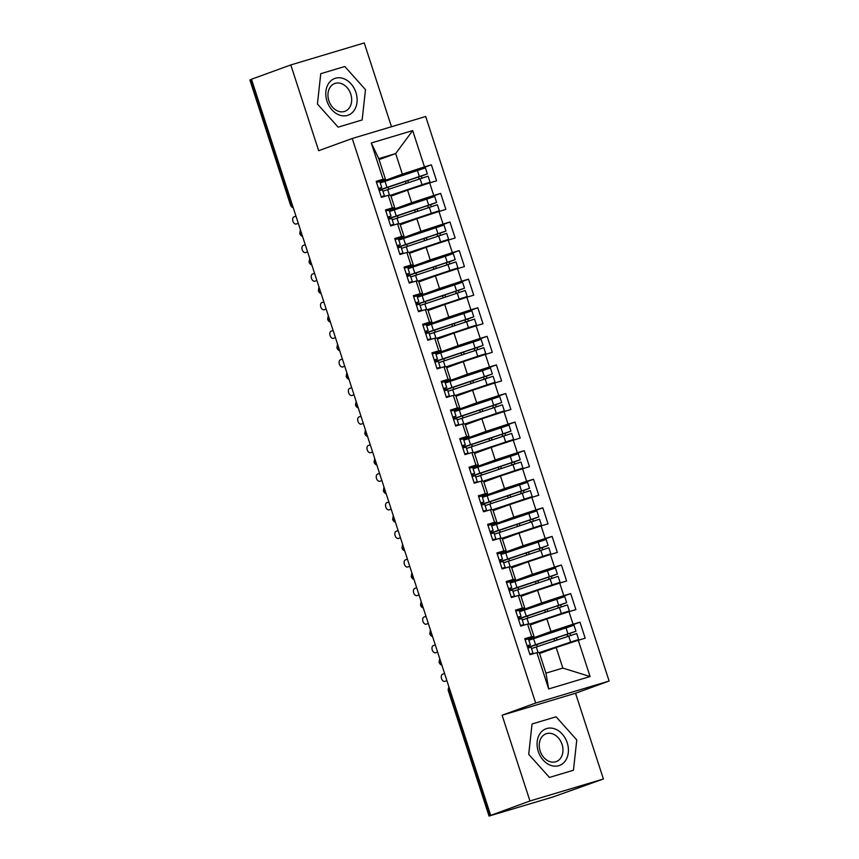 <?xml version="1.0" encoding="UTF-8"?>
<svg xmlns="http://www.w3.org/2000/svg" width="859" height="859" viewBox="0 0 859 859"><rect width="100%" height="100%" fill="white"/><g stroke="black" fill="none" stroke-linecap="round" stroke-linejoin="round"><path stroke-width="1.29" d="M603.405 778.995L552.96 796.98L489.039 816.05L448.43 691.066L449.375 690.668L489.984 815.653L529.96 800.985L603.405 778.995L575.541 693.245L609.117 681.037L425.688 116.502L352.233 138.492L535.672 703.027L609.117 681.037M391.479 126.745L364.248 42.95L290.804 64.94L251.483 79.232L490.639 815.277M548.676 688.939L536.875 652.647L539.248 652.561L545.937 673.145L548.676 688.939L590.079 676.548L578.279 640.245L585.183 638.183L579.975 622.174L573.082 624.235L568.991 611.662L575.895 609.6L570.687 593.59L563.794 595.652L559.703 583.078L566.607 581.017L561.399 565.007L554.506 567.069L550.415 554.495L557.319 552.434L552.112 536.424L545.218 538.486L541.127 525.912L548.031 523.84L542.824 507.841L535.93 509.902L531.839 497.329L538.743 495.256L533.536 479.258L526.642 481.319L522.551 468.746L529.455 466.673L524.248 450.664L517.354 452.736L513.263 440.162L520.167 438.09L514.971 422.08L508.066 424.153L503.975 411.568L510.88 409.507L505.683 393.497L498.778 395.569L494.687 382.985L501.592 380.924L496.395 364.914L489.49 366.986L485.399 354.402L492.304 352.34L487.107 336.331L480.202 338.392L476.111 325.819L483.016 323.757L477.819 307.747L470.915 309.809L466.824 297.235L473.728 295.174L468.531 279.164L461.627 281.226L457.536 268.652L464.44 266.58L459.243 250.581L452.339 252.643L448.248 240.069L455.152 237.997L449.955 221.998L443.051 224.059L438.97 211.486L445.864 209.413L440.667 193.404L433.763 195.476L429.683 182.903L436.576 180.83L431.379 164.821L401.303 175.751M379.077 159.602L395.677 153.568L378.755 158.625L371.281 142.981L383.082 179.284L376.178 181.346L381.375 197.355L388.279 195.294L392.37 207.867L385.466 209.94L390.662 225.938L397.567 223.877L401.647 236.45L394.753 238.523L399.95 254.522L406.855 252.46L410.935 265.034L404.041 267.106L409.238 283.116L416.143 281.043L420.223 293.628L413.329 295.689L418.526 311.699L425.43 309.627L429.511 322.211L422.617 324.272L427.814 340.282L434.718 338.21L438.799 350.794L431.905 352.856L437.102 368.865L444.006 366.793L448.087 379.377L441.193 381.439L446.39 397.449L453.294 395.387L457.375 407.961L450.481 410.022L455.678 426.032L462.582 423.97L466.662 436.544L459.769 438.605L464.966 454.615L471.87 452.553L475.95 465.127L469.057 467.199L474.254 483.198L481.158 481.137L485.238 493.71L478.345 495.783L483.542 511.781L490.446 509.72L494.526 522.293L487.633 524.366L492.83 540.375L499.734 538.303L503.814 550.877L496.921 552.949L502.118 568.959L509.022 566.886L513.102 579.471L506.209 581.532L511.406 597.542L518.31 595.47L522.39 608.054L515.486 610.115L520.694 626.125L527.587 624.053L531.678 636.637L524.774 638.699L529.982 654.708L536.875 652.647M371.281 142.981L412.685 130.589L424.475 166.893L431.379 164.821M390.963 196.185L407.563 190.15L411.644 202.724L389.31 210.852M429.683 182.903L407.563 190.15M433.763 195.476L411.644 202.724M378.755 158.625L385.444 179.209L377.004 182.28M383.082 179.284L385.444 179.209M400.251 224.768L416.851 218.734L420.931 231.318L398.597 239.436M438.97 211.486L416.851 218.734M443.051 224.059L420.931 231.318M388.279 195.294L390.641 195.218L394.732 207.792L386.292 210.863M392.37 207.867L394.732 207.792M409.539 253.351L426.139 247.317L430.219 259.901L407.885 268.019M448.248 240.069L426.139 247.317M452.339 252.643L430.219 259.901M397.567 223.877L399.929 223.802L404.02 236.375L395.58 239.446M401.647 236.45L404.02 236.375M418.827 281.935L435.427 275.9L439.507 288.484L417.173 296.602M457.536 268.652L435.427 275.9M461.627 281.226L439.507 288.484M406.855 252.46L409.217 252.385L413.308 264.959L404.868 268.029M410.935 265.034L413.308 264.959M428.115 310.518L444.715 304.494L448.795 317.068L426.461 325.185M466.824 297.235L444.715 304.494M470.915 309.809L448.795 317.068M416.143 281.043L418.505 280.968L422.596 293.542L414.156 296.613M420.223 293.628L422.596 293.542M437.403 339.112L454.003 333.077L458.083 345.651L435.749 353.768M476.111 325.819L454.003 333.077M480.202 338.392L458.083 345.651M425.43 309.627L427.793 309.551L431.884 322.136L423.444 325.196M429.511 322.211L431.884 322.136M446.68 367.695L463.291 361.66L467.371 374.234L445.037 382.352M485.399 354.402L463.291 361.66M489.49 366.986L467.371 374.234M434.718 338.21L437.081 338.135L441.172 350.719L432.732 353.779M438.799 350.794L441.172 350.719M455.968 396.278L472.579 390.244L476.659 402.817L454.325 410.935M494.687 382.985L472.579 390.244M498.778 395.569L476.659 402.817M444.006 366.793L446.369 366.718L450.46 379.302L442.02 382.362M448.087 379.377L450.46 379.302M465.256 424.861L481.867 418.827L485.947 431.401L463.613 439.518M503.975 411.568L481.867 418.827M508.066 424.153L485.947 431.401M453.294 395.387L455.657 395.312L459.748 407.885L451.308 410.956M457.375 407.961L459.748 407.885M474.544 453.445L491.155 447.41L495.235 459.984L472.901 468.101M513.263 440.162L491.155 447.41M517.354 452.736L495.235 459.984M462.582 423.97L464.944 423.895L469.035 436.469L460.596 439.54M466.662 436.544L469.035 436.469M483.832 482.028L500.432 475.993L504.523 488.578L482.189 496.695M522.551 468.746L500.432 475.993M526.642 481.319L504.523 488.578M471.87 452.553L474.232 452.478L478.323 465.052L469.884 468.123M475.95 465.127L478.323 465.052M493.12 510.611L509.72 504.577L513.811 517.161L491.477 525.279M531.839 497.329L509.72 504.577M535.93 509.902L513.811 517.161M481.158 481.137L483.52 481.061L487.611 493.635L479.172 496.706M485.238 493.71L487.611 493.635M502.408 539.194L519.008 533.16L523.099 545.744L500.765 553.862M541.127 525.912L519.008 533.16M545.218 538.486L523.099 545.744M490.446 509.72L492.808 509.645L496.899 522.218L488.46 525.289M494.526 522.293L496.899 522.218M511.696 567.778L528.296 561.754L532.387 574.327L510.053 582.445M550.415 554.495L528.296 561.754M554.506 567.069L532.387 574.327M499.734 538.303L502.096 538.228L506.187 550.802L497.748 553.872M503.814 550.877L506.187 550.802M520.983 596.371L537.584 590.337L541.675 602.911L519.341 611.028M559.703 583.078L537.584 590.337M563.794 595.652L541.675 602.911M509.022 566.886L511.384 566.811L515.475 579.385L507.035 582.456M513.102 579.471L515.475 579.385M530.271 624.955L546.872 618.92L550.963 631.494L528.629 639.611M568.991 611.662L546.872 618.92M573.082 624.235L550.963 631.494M518.31 595.47L520.672 595.394L524.763 607.979L516.313 611.039M522.39 608.054L524.763 607.979M489.984 815.653L489.039 816.05M539.559 653.538L556.16 647.503L562.849 668.087L590.079 676.548M578.279 640.245L556.16 647.503M527.587 624.053L529.96 623.978L534.04 636.562L525.601 639.622M531.678 636.637L534.04 636.562M250.828 79.608L291.437 204.592L290.492 204.99L249.883 80.005L251.515 79.361M575.541 693.245L502.096 715.236L529.96 800.985M502.096 715.236L535.672 703.027M290.804 64.94L318.657 150.69L352.233 138.492M532.054 723.987L528.714 754.309L549.416 777.438L573.447 770.244L576.776 739.921L556.084 716.793L532.054 723.987L556.084 716.793L576.776 739.921L573.447 770.244L549.416 777.438L528.714 754.309L532.054 723.987M338.124 127.143L362.154 119.949L365.483 89.626L344.792 66.497L320.761 73.691L317.422 104.014L338.124 127.143L317.422 104.014L320.761 73.691L344.792 66.497L365.483 89.626L362.154 119.949L338.124 127.143M380.022 182.258L402.356 174.141L395.677 153.568L412.685 130.589M545.937 673.145L562.849 668.087M424.475 166.893L402.356 174.141M579.975 622.174L549.9 633.104M439.711 658.542L439.089 662.343L440.731 661.698M570.687 593.59L540.612 604.521M561.399 565.007L531.324 575.938M552.112 536.424L522.036 547.355M542.824 507.841L512.759 518.772M533.536 479.258L503.471 490.188M524.248 450.664L494.183 461.594M514.971 422.08L484.895 433.011M505.683 393.497L475.607 404.428M496.395 364.914L466.319 375.845M487.107 336.331L457.031 347.261M477.819 307.747L447.743 318.678M468.531 279.164L438.455 290.095M459.243 250.581L429.167 261.512M449.955 221.998L419.879 232.929M440.667 193.404L410.591 204.335M430.423 629.948L429.801 633.749L431.443 633.104M421.135 601.364L420.513 605.166L422.156 604.521M411.848 572.781L411.225 576.582L412.868 575.938M402.56 544.198L401.948 547.999L403.58 547.355M393.272 515.615L392.66 519.416L394.292 518.772M383.984 487.032L383.372 490.833L385.004 490.188M374.696 458.448L374.084 462.249L375.716 461.605M365.408 429.865L364.796 433.666L366.428 433.022M356.12 401.282L355.508 405.083L357.14 404.439M346.832 372.699L346.22 376.489L347.852 375.845M337.544 344.105L336.932 347.906L338.564 347.261M328.256 315.521L327.644 319.323L329.276 318.678M318.968 286.938L318.356 290.739L319.988 290.095M309.68 258.355L309.068 262.156L310.7 261.512M300.392 229.772L299.78 233.573L301.412 232.929M529.767 654.064L533.031 653.173L529.96 654.644M533.031 653.173L531.077 647.171L527.823 648.062M527.265 646.355L530.336 644.884L527.082 645.775M525.128 639.772L528.382 638.871L530.336 644.884M444.565 673.488L442.621 674.197A3.758 2.384 -106.7 0 0 441.515 678.513A3.758 2.384 -106.7 0 0 444.855 681.37A3.758 2.384 -106.7 0 0 444.941 681.337L444.855 681.37M446.884 680.629L444.941 681.337M527.694 647.665L567.681 634.114A1.203 0.762 -106.7 0 0 567.81 636.24M527.609 647.418L575.959 631.225L574.005 625.223L528.833 640.266M575.959 631.225L570.591 633.233A1.203 0.762 73.3 0 0 570.634 635.295M557.244 647.149L574.188 640.911L539.291 652.69M531.528 648.556L576.7 633.513L578.644 639.515L539.248 652.582M563.289 645.163L578.644 639.515M531.41 639.375L528.736 639.955M539.452 653.216L551.811 649.082M539.42 653.098L555.913 647.589M520.479 625.481L523.743 624.579L520.672 626.061M523.743 624.579L521.789 618.577L518.535 619.479M517.977 617.771L521.048 616.29L517.794 617.191M515.84 611.189L519.094 610.287L521.048 616.29M435.277 644.905L433.333 645.603A3.758 2.384 -106.7 0 0 432.227 649.93A3.758 2.384 -106.7 0 0 435.567 652.776A3.758 2.384 -106.7 0 0 435.653 652.754L435.567 652.776M437.596 652.045L435.653 652.754M511.191 596.898L514.455 595.996L511.384 597.477M514.455 595.996L512.501 589.993L509.247 590.895M508.689 589.188L511.76 587.706L508.507 588.608M506.552 582.606L509.806 581.704L511.76 587.706M425.989 616.311L424.045 617.02A3.758 2.384 -106.7 0 0 422.939 621.347A3.758 2.384 -106.7 0 0 426.279 624.192A3.758 2.384 -106.7 0 0 426.365 624.171L426.279 624.192M428.308 623.462L426.365 624.171M501.903 568.314L505.167 567.412L502.096 568.883M505.167 567.412L503.213 561.41L499.959 562.312M499.401 560.594L502.472 559.123L499.219 560.025M497.264 554.023L500.518 553.121L502.472 559.123M416.701 587.728L414.757 588.436A3.758 2.384 -106.7 0 0 413.651 592.764A3.758 2.384 -106.7 0 0 416.991 595.609A3.758 2.384 -106.7 0 0 417.077 595.588L419.063 594.986M419.02 594.879L417.077 595.588M492.626 539.731L495.879 538.829L492.808 540.3M495.879 538.829L493.925 532.827L490.672 533.729M490.113 532.011L493.184 530.54L489.931 531.442M487.976 525.44L491.23 524.538L493.184 530.54M407.413 559.145L405.469 559.853A3.758 2.384 -106.7 0 0 404.364 564.18A3.758 2.384 -106.7 0 0 407.703 567.026A3.758 2.384 -106.7 0 0 407.789 567.004L407.703 567.026M409.732 566.296L407.789 567.004M518.407 619.081L558.393 605.52A1.203 0.762 -106.7 0 0 558.522 607.657M518.321 618.834L566.672 602.631L564.717 596.629L519.555 611.683M566.672 602.631L561.303 604.65A1.203 0.762 73.3 0 0 561.346 606.712M547.956 618.566L564.9 612.327L530.003 624.106M522.24 619.973L567.412 604.919L569.356 610.921L529.96 623.988M554.001 616.579L569.356 610.921M522.122 610.792L519.448 611.372M530.164 624.622L542.523 620.499M530.132 624.514L546.625 619.006M509.119 590.498L549.105 576.937A1.203 0.762 -106.7 0 0 549.234 579.073M509.033 590.251L557.384 574.048L555.429 568.046L510.267 583.1M557.384 574.048L552.015 576.067A1.203 0.762 73.3 0 0 552.058 578.128M538.668 589.983L555.612 583.744L520.715 595.523M512.952 591.389L558.125 576.335L560.068 582.338L520.672 595.405M544.713 587.996L560.068 582.338M512.834 582.209L510.16 582.789M520.876 596.039L533.235 591.915M520.844 595.931L537.337 590.423M499.831 561.915L539.817 548.353A1.203 0.762 -106.7 0 0 539.946 550.49M499.745 561.668L548.096 545.465L546.141 539.463L500.98 554.517M548.096 545.465L542.727 547.484A1.203 0.762 73.3 0 0 542.77 549.545M529.38 561.389L546.324 555.161L511.427 566.94M503.664 562.806L548.837 547.752L550.78 553.754L511.384 566.822M535.425 559.413L550.78 553.754M503.546 553.625L500.872 554.205M511.588 567.455L523.947 563.332M511.556 567.348L528.049 561.84M490.543 533.332L530.529 519.77A1.203 0.762 -106.7 0 0 530.658 521.907M490.457 533.085L538.808 516.882L536.854 510.88L491.692 525.933M538.808 516.882L533.439 518.9A1.203 0.762 73.3 0 0 533.482 520.962M520.092 532.805L537.036 526.578L502.139 538.357M494.376 534.223L539.549 519.169L541.503 525.171L502.096 538.239M526.138 530.83L541.503 525.171M494.258 525.042L491.584 525.611M502.3 538.872L514.659 534.749M502.268 538.765L518.761 533.256M538.282 751.442A19.542 15.097 70 0 0 558.79 765.691A19.542 15.097 70 0 0 567.219 742.788A19.542 15.097 70 0 0 546.711 728.539A19.542 15.097 70 0 0 538.282 751.442M540.161 750.991A14.796 11.425 70 0 0 556.17 761.622A14.796 11.425 70 0 0 562.065 744.431A14.796 11.425 70 0 0 546.056 733.801A14.796 11.425 70 0 0 540.161 750.991M326.989 101.158A19.542 15.097 70 0 0 347.498 115.407A19.542 15.097 70 0 0 355.927 92.493A19.542 15.097 70 0 0 335.418 78.244A19.542 15.097 70 0 0 326.989 101.158M328.868 100.696A14.796 11.425 70 0 0 344.878 111.326A14.796 11.425 70 0 0 350.773 94.136A14.796 11.425 70 0 0 334.763 83.506A14.796 11.425 70 0 0 328.868 100.696M483.338 511.148L486.591 510.246L483.52 511.717M486.591 510.246L484.637 504.244L481.384 505.146M480.825 503.428L483.896 501.957L480.643 502.859M478.688 496.856L481.942 495.954L483.896 501.957M398.125 530.561L396.182 531.27A3.758 2.384 -106.7 0 0 395.076 535.597A3.758 2.384 -106.7 0 0 398.415 538.443A3.758 2.384 -106.7 0 0 398.501 538.41L398.415 538.443M400.444 537.713L398.501 538.41M481.255 504.738L521.241 491.187A1.203 0.762 -106.7 0 0 521.37 493.324M481.18 504.501L529.52 488.299L527.566 482.296L482.404 497.35M529.52 488.299L524.151 490.317A1.203 0.762 73.3 0 0 524.194 492.379M510.804 504.222L527.748 497.995L492.851 509.774M485.088 505.64L530.261 490.586L532.215 496.588L492.808 509.655M516.85 502.247L532.215 496.588M484.97 496.448L482.296 497.028M493.023 510.289L505.371 506.166M492.98 510.182L509.484 504.673M474.05 482.565L477.303 481.663L474.232 483.134M477.303 481.663L475.349 475.661L472.096 476.552M471.537 474.844L474.608 473.373L471.355 474.265M469.401 468.262L472.654 467.371L474.608 473.373M388.837 501.978L386.894 502.687A3.758 2.384 -106.7 0 0 385.788 507.003A3.758 2.384 -106.7 0 0 389.127 509.859A3.758 2.384 -106.7 0 0 389.213 509.827L389.127 509.859M391.156 509.129L389.213 509.827M471.967 476.154L511.953 462.604A1.203 0.762 -106.7 0 0 512.082 464.74M471.892 475.918L520.232 459.715L518.278 453.713L473.116 468.767M520.232 459.715L514.863 461.734A1.203 0.762 73.3 0 0 514.906 463.796M501.516 475.639L518.46 469.401L483.563 481.19M475.8 477.056L520.973 462.002L522.927 468.005L483.52 481.072M507.562 473.663L522.927 468.005M475.682 467.865L473.008 468.445M483.735 481.706L496.083 477.572M483.692 481.588L500.196 476.09M464.762 453.971L468.015 453.08L464.944 454.551M468.015 453.08L466.061 447.077L462.808 447.969M462.249 446.261L465.32 444.79L462.067 445.681M460.113 439.679L463.377 438.788L465.32 444.79M379.549 473.395L377.606 474.104A3.758 2.384 -106.7 0 0 376.5 478.42A3.758 2.384 -106.7 0 0 379.839 481.276A3.758 2.384 -106.7 0 0 379.925 481.244L379.839 481.276M381.868 480.535L379.925 481.244M462.679 447.571L502.665 434.02A1.203 0.762 -106.7 0 0 502.794 436.157M462.604 447.335L510.944 431.132L508.99 425.13L463.828 440.184M510.944 431.132L505.575 433.151A1.203 0.762 73.3 0 0 505.618 435.212M492.228 447.056L509.172 440.817L474.275 452.607M466.523 448.473L511.685 433.419L513.639 439.421L474.232 452.489M498.274 445.08L513.639 439.421M466.394 439.282L463.72 439.862M474.447 453.123L486.795 448.989M474.404 453.004L490.908 447.496M455.474 425.388L458.727 424.496L455.657 425.967M458.727 424.496L456.773 418.494L453.52 419.385M452.961 417.678L456.032 416.207L452.779 417.098M450.825 411.096L454.089 410.205L456.032 416.207M370.261 444.812L368.318 445.52A3.758 2.384 -106.7 0 0 367.212 449.837A3.758 2.384 -106.7 0 0 370.551 452.693A3.758 2.384 -106.7 0 0 370.637 452.661L370.551 452.693M372.581 451.952L370.637 452.661M453.391 418.988L493.377 405.437A1.203 0.762 -106.7 0 0 493.506 407.563M453.316 418.752L501.656 402.549L499.702 396.547L454.54 411.59M501.656 402.549L496.287 404.568A1.203 0.762 73.3 0 0 496.33 406.618M482.941 418.473L499.884 412.234L464.987 424.013M457.235 419.879L502.397 404.836L504.351 410.838L464.944 423.906M488.986 416.486L504.351 410.838M457.106 410.699L454.432 411.278M465.159 424.539L477.507 420.405M465.116 424.421L481.62 418.913M446.186 396.804L449.44 395.913L446.369 397.384M449.44 395.913L447.485 389.911L444.232 390.802M443.673 389.095L446.744 387.624L443.491 388.515M441.537 382.513L444.801 381.621L446.744 387.624M360.973 416.228L359.03 416.937A3.758 2.384 -106.7 0 0 357.924 421.254A3.758 2.384 -106.7 0 0 361.274 424.11A3.758 2.384 -106.7 0 0 361.349 424.078L361.274 424.11M363.293 423.369L361.349 424.078M444.103 390.405L484.089 376.854A1.203 0.762 -106.7 0 0 484.218 378.98M444.028 390.158L492.368 373.966L490.414 367.963L445.252 383.007M492.368 373.966L486.999 375.974A1.203 0.762 73.3 0 0 487.042 378.035M473.653 389.889L490.596 383.651L455.699 395.43M447.947 391.296L493.109 376.253L495.063 382.255L455.657 395.323M479.698 387.903L495.063 382.255M447.818 382.115L445.145 382.695M455.871 395.956L468.219 391.822M455.828 395.838L472.332 390.33M436.898 368.221L440.152 367.319L437.081 368.801M440.152 367.319L438.197 361.317L434.944 362.219M434.386 360.512L437.456 359.03L434.203 359.932M432.249 353.929L435.513 353.028L437.456 359.03M351.685 387.645L349.742 388.343A3.758 2.384 -106.7 0 0 348.636 392.67A3.758 2.384 -106.7 0 0 351.986 395.527A3.758 2.384 -106.7 0 0 352.061 395.494L351.986 395.527M354.005 394.786L352.061 395.494M434.815 361.822L474.802 348.271A1.203 0.762 -106.7 0 0 474.93 350.397M434.74 361.575L483.08 345.382L481.126 339.369L435.964 354.423M483.08 345.382L477.711 347.39A1.203 0.762 73.3 0 0 477.765 349.452M464.365 361.306L481.308 355.068L446.412 366.847M438.659 362.713L483.821 347.659L485.775 353.672L446.379 366.729M470.41 359.32L485.775 353.672M438.53 353.532L435.857 354.112M446.583 367.362L458.931 363.239M446.54 367.255L463.044 361.746M427.61 339.638L430.864 338.736L427.793 340.218M430.864 338.736L428.909 332.734L425.656 333.636M425.098 331.928L428.169 330.447L424.915 331.349M422.961 325.346L426.225 324.444L428.169 330.447M342.397 359.062L340.454 359.76A3.758 2.384 -106.7 0 0 339.348 364.087A3.758 2.384 -106.7 0 0 342.698 366.933A3.758 2.384 -106.7 0 0 342.773 366.911L342.698 366.933M344.717 366.202L342.773 366.911M425.527 333.238L465.514 319.677A1.203 0.762 -106.7 0 0 465.642 321.814M425.452 332.991L473.792 316.788L471.838 310.786L426.676 325.84M473.792 316.788L468.423 318.807A1.203 0.762 73.3 0 0 468.477 320.869M455.077 332.723L472.021 326.484L437.124 338.263M429.371 334.13L474.533 319.076L476.487 325.078L437.091 338.145M461.122 330.736L476.487 325.078M429.242 324.949L426.569 325.529M437.295 338.779L449.644 334.656M437.252 338.671L453.756 333.163M418.322 311.055L421.576 310.153L418.505 311.624M421.576 310.153L419.632 304.15L416.368 305.052M415.81 303.334L418.881 301.863L415.627 302.765M413.673 296.763L416.937 295.861L418.881 301.863M333.109 330.468L331.166 331.177A3.758 2.384 -106.7 0 0 330.06 335.504A3.758 2.384 -106.7 0 0 333.41 338.349A3.758 2.384 -106.7 0 0 333.485 338.328L333.41 338.349M335.429 337.619L333.485 338.328M416.239 304.655L456.226 291.094A1.203 0.762 -106.7 0 0 456.354 293.23M416.164 304.408L464.504 288.205L462.55 282.203L417.388 297.257M464.504 288.205L459.136 290.224A1.203 0.762 73.3 0 0 459.189 292.285M445.789 304.14L462.733 297.901L427.836 309.68M420.083 305.546L465.245 290.492L467.199 296.495L427.803 309.562M451.834 302.153L467.199 296.495M419.954 296.366L417.281 296.946M428.007 310.196L440.356 306.072M427.965 310.088L444.468 304.58M409.034 282.471L412.288 281.569L409.217 283.041M412.288 281.569L410.344 275.567L407.08 276.469M406.522 274.751L409.593 273.28L406.339 274.182M404.385 268.18L407.649 267.278L409.593 273.28M323.822 301.885L321.878 302.593A3.758 2.384 -106.7 0 0 320.772 306.921A3.758 2.384 -106.7 0 0 324.122 309.766A3.758 2.384 -106.7 0 0 324.197 309.745L324.122 309.766M326.141 309.036L324.197 309.745M406.951 276.072L446.938 262.51A1.203 0.762 -106.7 0 0 447.067 264.647M406.876 275.825L455.216 259.622L453.262 253.62L408.1 268.674M455.216 259.622L449.848 261.641A1.203 0.762 73.3 0 0 449.901 263.702M436.501 275.546L453.445 269.318L418.548 281.097M410.795 276.963L455.957 261.909L457.911 267.911L418.516 280.979M442.546 273.57L457.911 267.911M410.666 267.783L407.993 268.362M418.72 281.612L431.068 277.489M418.677 281.505L435.18 275.997M399.746 253.888L403 252.986L399.929 254.457M403 252.986L401.056 246.984L397.792 247.886M397.234 246.168L400.305 244.697L397.051 245.599M395.097 239.597L398.361 238.695L400.305 244.697M314.534 273.302L312.59 274.01A3.758 2.384 -106.7 0 0 311.484 278.337A3.758 2.384 -106.7 0 0 314.834 281.183A3.758 2.384 -106.7 0 0 314.909 281.161L314.834 281.183M316.864 280.453L314.909 281.161M397.663 247.478L437.65 233.927A1.203 0.762 -106.7 0 0 437.779 236.064M397.588 247.242L445.928 231.039L443.974 225.037L398.812 240.09M445.928 231.039L440.56 233.057A1.203 0.762 73.3 0 0 440.613 235.119M427.213 246.963L444.157 240.735L409.26 252.514M401.507 248.38L446.669 233.326L448.623 239.328L409.228 252.396M433.258 244.987L448.623 239.328M401.378 239.189L398.705 239.768M409.432 253.029L421.78 248.906M409.389 252.922L425.892 247.413M390.458 225.305L393.712 224.403L390.641 225.874M393.712 224.403L391.768 218.401L388.504 219.292M387.946 217.585L391.017 216.114L387.763 217.016M385.809 211.003L389.073 210.111L391.017 216.114M305.246 244.718L303.302 245.427A3.758 2.384 -106.7 0 0 302.196 249.754A3.758 2.384 -106.7 0 0 305.546 252.6A3.758 2.384 -106.7 0 0 305.621 252.567L305.546 252.6M307.576 251.87L305.621 252.567M388.375 218.895L428.362 205.344A1.203 0.762 -106.7 0 0 428.491 207.481M388.3 218.658L436.64 202.456L434.686 196.453L389.524 211.507M436.64 202.456L431.272 204.474A1.203 0.762 73.3 0 0 431.325 206.536M417.925 218.379L434.869 212.152L399.972 223.931M392.219 219.797L437.381 204.743L439.336 210.745L399.94 223.812M423.97 216.404L439.336 210.745M392.091 210.605L389.417 211.185M400.144 224.446L412.492 220.323M400.101 224.339L416.604 218.83M381.171 196.711L384.424 195.82L381.353 197.291M384.424 195.82L382.48 189.818L379.216 190.709M378.658 189.001L381.729 187.53L378.475 188.422M376.521 182.419L379.785 181.528L381.729 187.53M295.958 216.135L294.014 216.844A3.758 2.384 -106.7 0 0 292.908 221.16A3.758 2.384 -106.7 0 0 296.258 224.016A3.758 2.384 -106.7 0 0 296.334 223.984L296.258 224.016M298.288 223.286L296.334 223.984M379.087 190.311L419.074 176.761A1.203 0.762 -106.7 0 0 419.203 178.897M379.012 190.075L427.353 173.872L425.398 167.87L380.236 182.924M427.353 173.872L421.984 175.891A1.203 0.762 73.3 0 0 422.037 177.953M408.637 189.796L425.581 183.558L390.684 195.347M382.931 191.213L428.093 176.159L430.048 182.162L390.652 195.229M414.682 187.82L430.048 182.162M382.803 182.022L380.129 182.602M390.856 195.863L403.215 191.729M390.813 195.745L407.316 190.236M450.062 690.421L449.375 690.668A4.51 3.479 -110 0 1 449.225 687.834M292.994 207.008A4.51 3.479 -110 0 1 291.437 204.592L292.135 204.345M441.601 664.361A4.51 3.479 -110 0 1 440.044 661.945A4.51 3.479 -110 0 1 439.937 659.24M432.313 635.778A4.51 3.479 -110 0 1 430.756 633.362A4.51 3.479 -110 0 1 430.649 630.656M423.025 607.195A4.51 3.479 -110 0 1 421.468 604.779A4.51 3.479 -110 0 1 421.361 602.073M413.737 578.612A4.51 3.479 -110 0 1 412.18 576.185A4.51 3.479 -110 0 1 412.073 573.49M404.449 550.028A4.51 3.479 -110 0 1 402.892 547.602A4.51 3.479 -110 0 1 402.785 544.907M395.161 521.445A4.51 3.479 -110 0 1 393.605 519.019A4.51 3.479 -110 0 1 393.497 516.323M385.874 492.851A4.51 3.479 -110 0 1 384.317 490.435A4.51 3.479 -110 0 1 384.209 487.74M376.586 464.268A4.51 3.479 -110 0 1 375.029 461.852A4.51 3.479 -110 0 1 374.921 459.157M367.298 435.685A4.51 3.479 -110 0 1 365.741 433.269A4.51 3.479 -110 0 1 365.633 430.574M358.01 407.102A4.51 3.479 -110 0 1 356.453 404.686A4.51 3.479 -110 0 1 356.345 401.98M348.722 378.518A4.51 3.479 -110 0 1 347.165 376.102A4.51 3.479 -110 0 1 347.057 373.397M339.434 349.935A4.51 3.479 -110 0 1 337.877 347.519A4.51 3.479 -110 0 1 337.77 344.813M330.146 321.352A4.51 3.479 -110 0 1 328.589 318.936A4.51 3.479 -110 0 1 328.482 316.23M320.858 292.769A4.51 3.479 -110 0 1 319.301 290.342A4.51 3.479 -110 0 1 319.194 287.647M311.57 264.185A4.51 3.479 -110 0 1 310.013 261.759A4.51 3.479 -110 0 1 309.906 259.064M302.282 235.602A4.51 3.479 -110 0 1 300.725 233.176A4.51 3.479 -110 0 1 300.618 230.48M567.681 634.114L570.591 633.233M536.274 646.924L538.121 652.604M568.647 635.961L570.591 641.963M556.331 637.722L557.04 639.891M530.561 646.537L530.776 647.203M533.579 638.634L535.533 644.637M565.952 627.671L567.896 633.674M536.628 644.39L537.337 646.559M553.905 638.538L554.613 640.717M558.393 605.52L561.303 604.65M526.986 618.34L528.833 624.021M559.359 607.377L561.303 613.38M547.043 609.138L547.752 611.307M521.273 617.954L521.488 618.62M524.291 610.051L526.245 616.053M556.664 599.088L558.608 605.09M527.351 615.806L528.049 617.975M544.617 609.954L545.325 612.123M549.105 576.937L552.015 576.067M517.698 589.757L519.545 595.437M550.071 578.794L552.015 584.796M537.755 580.544L538.464 582.724M511.985 589.371L512.2 590.036M515.013 581.468L516.957 587.47M547.376 570.505L549.32 576.507M518.063 587.223L518.761 589.392M535.329 581.371L536.037 583.54M539.817 548.353L542.727 547.484M508.41 561.163L510.257 566.854M540.783 550.211L542.727 556.213M528.468 551.961L529.176 554.141M502.698 560.787L502.912 561.453M505.726 552.874L507.669 558.876M538.088 541.922L540.032 547.924M508.775 558.64L509.473 560.809M526.041 552.788L526.75 554.957M530.529 519.77L533.439 518.9M499.122 532.58L500.969 538.26M531.496 521.628L533.439 527.63M519.18 523.378L519.888 525.558M493.41 532.204L493.624 532.87M496.438 524.291L498.381 530.293M528.8 513.338L530.744 519.341M499.487 530.057L500.185 532.226M516.753 524.205L517.462 526.374M521.241 491.187L524.151 490.317M489.834 503.997L491.681 509.677M522.208 493.034L524.151 499.047M509.892 494.795L510.6 496.964M484.122 503.621L484.336 504.287M487.15 495.707L489.093 501.71M519.512 484.744L521.456 490.757M490.199 501.473L490.897 503.642M507.465 495.622L508.174 497.791M511.953 462.604L514.863 461.734M480.546 475.414L482.393 481.094M512.92 464.451L514.863 470.453M500.604 466.212L501.312 468.38M474.834 475.027L475.048 475.703M477.862 467.124L479.805 473.126M510.225 456.161L512.179 462.163M480.911 472.879L481.609 475.059M498.177 467.038L498.886 469.207M502.665 434.02L505.575 433.151M471.269 446.83L473.105 452.51M503.632 435.867L505.575 441.87M491.316 437.628L492.024 439.797M465.546 446.444L465.761 447.12M468.574 438.541L470.517 444.543M500.937 427.578L502.891 433.58M471.623 444.296L472.321 446.476M488.889 438.455L489.598 440.624M493.377 405.437L496.287 404.568M461.981 418.247L463.817 423.927M494.344 407.284L496.287 413.286M482.039 409.045L482.737 411.214M456.258 417.861L456.473 418.537M459.286 409.958L461.229 415.96M491.649 398.995L493.603 404.997M462.335 415.713L463.033 417.882M479.601 409.861L480.31 412.041M484.089 376.854L486.999 375.974M452.693 389.664L454.529 395.344M485.056 378.701L486.999 384.703M472.751 380.462L473.449 382.631M446.97 389.277L447.185 389.943M449.998 381.375L451.941 387.377M482.361 370.412L484.315 376.414M453.047 387.13L453.745 389.299M470.313 381.278L471.022 383.458M474.802 348.271L477.711 347.39M443.405 361.081L445.241 366.761M475.768 350.118L477.711 356.12M463.463 351.879L464.161 354.048M437.682 360.694L437.897 361.36M440.71 352.791L442.653 358.794M473.073 341.828L475.027 347.831M443.759 358.547L444.457 360.716M461.025 352.695L461.734 354.874M465.514 319.677L468.423 318.807M434.117 332.497L435.964 338.178M466.48 321.534L468.434 327.537M454.175 323.285L454.873 325.464M428.394 332.111L428.609 332.777M431.422 324.208L433.365 330.21M463.785 313.245L465.739 319.247M434.471 329.963L435.18 332.132M451.737 324.111L452.446 326.28M456.226 291.094L459.136 290.224M424.829 303.903L426.676 309.594M457.192 292.951L459.146 298.953M444.887 294.701L445.585 296.881M419.106 303.528L419.321 304.193M422.134 295.614L424.078 301.627M454.497 284.662L456.451 290.664M425.184 301.38L425.892 303.549M442.449 295.528L443.158 297.697M446.938 262.51L449.848 261.641M415.541 275.32L417.388 281M447.904 264.368L449.858 270.37M435.599 266.118L436.297 268.298M409.818 274.944L410.044 275.61M412.846 267.031L414.79 273.033M445.209 256.079L447.163 262.081M415.896 272.797L416.604 274.966M433.161 266.945L433.87 269.114M437.65 233.927L440.56 233.057M406.253 246.737L408.1 252.417M438.616 235.785L440.57 241.787M426.311 237.535L427.009 239.704M400.53 246.361L400.756 247.027M403.558 238.448L405.512 244.45M435.921 227.495L437.875 233.498M406.608 244.214L407.316 246.383M423.874 238.362L424.582 240.531M428.362 205.344L431.272 204.474M396.965 218.154L398.812 223.834M429.328 207.191L431.282 213.193M417.023 208.952L417.721 211.121M391.242 217.767L391.468 218.444M394.27 209.864L396.224 215.867M426.633 198.901L428.587 204.904M397.32 215.62L398.028 217.799M414.586 209.779L415.294 211.948M419.074 176.761L421.984 175.891M387.677 189.571L389.524 195.251M420.04 178.608L421.994 184.61M407.735 180.369L408.433 182.537M381.954 189.184L382.18 189.86M384.982 181.281L386.937 187.283M417.345 170.318L419.299 176.32M388.032 187.037L388.74 189.216M405.298 181.195L406.006 183.364M439.089 662.343A4.51 4.51 0 0 0 441.87 665.188M448.999 687.125A4.51 4.51 0 0 0 448.43 691.066M429.801 633.749A4.51 4.51 0 0 0 432.582 636.605M420.513 605.166A4.51 4.51 0 0 0 423.294 608.022M411.225 576.582A4.51 4.51 0 0 0 414.006 579.438M401.948 547.999A4.51 4.51 0 0 0 404.718 550.855M392.66 519.416A4.51 4.51 0 0 0 395.43 522.272M383.372 490.833A4.51 4.51 0 0 0 386.142 493.689M374.084 462.249A4.51 4.51 0 0 0 376.854 465.106M364.796 433.666A4.51 4.51 0 0 0 367.566 436.522M355.508 405.083A4.51 4.51 0 0 0 358.278 407.928M346.22 376.489A4.51 4.51 0 0 0 348.99 379.345M336.932 347.906A4.51 4.51 0 0 0 339.702 350.762M327.644 319.323A4.51 4.51 0 0 0 330.414 322.179M318.356 290.739A4.51 4.51 0 0 0 321.126 293.595M309.068 262.156A4.51 4.51 0 0 0 311.838 265.012M299.78 233.573A4.51 4.51 0 0 0 302.551 236.429M290.492 204.99A4.51 4.51 0 0 0 293.263 207.846M416.991 595.609L419.063 594.997"/></g></svg>
